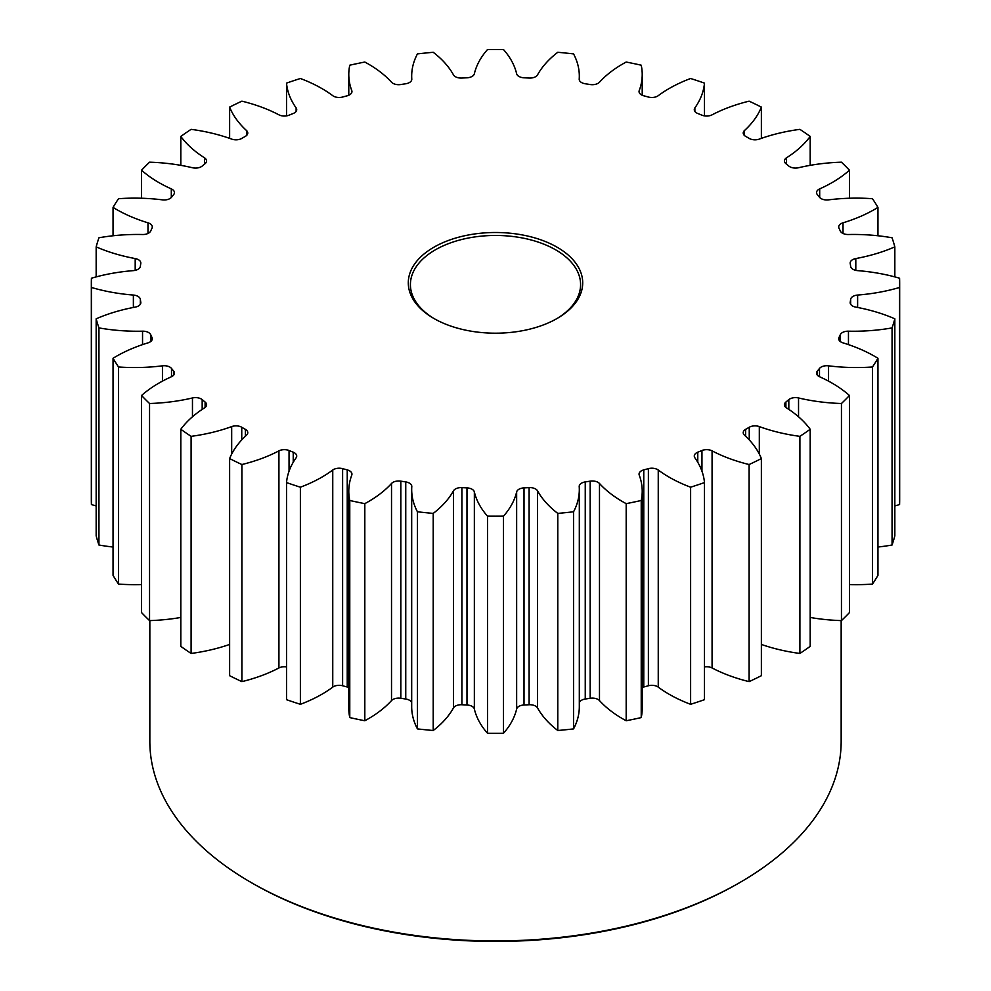<?xml version="1.0" encoding="UTF-8"?>
<svg xmlns="http://www.w3.org/2000/svg" width="991" height="991" viewBox="0 0 991 991"><rect width="100%" height="100%" fill="white"/><g stroke="black" fill="none" stroke-linecap="round" stroke-linejoin="round"><path stroke-width="1.49" d="M171.307 197.482L171.307 188.885A8.089 4.67 180 0 1 172.075 189.281A8.089 4.67 180 0 1 174.453 192.576A8.089 4.67 180 0 1 173.66 194.583A356.302 205.707 180 0 0 171.517 197.246A8.089 4.67 180 0 1 162.45 199.86A130.961 75.613 180 0 0 118.524 198.708A404.167 233.343 0 0 0 113.048 207.392L113.048 235.771M147.981 233.467L147.981 222.814A8.089 4.67 180 0 1 149.926 223.644A8.089 4.67 180 0 1 152.292 226.939A8.089 4.67 180 0 1 152.007 228.19A356.302 205.707 180 0 0 150.682 231.027A8.089 4.67 180 0 1 142.543 234.52A130.961 75.613 180 0 0 98.939 237.778A404.167 233.343 0 0 0 96.164 246.883L96.164 276.898M135.197 270.357L135.197 258.564A8.089 4.67 180 0 1 138.455 259.716A8.089 4.67 180 0 1 140.821 263.011A8.089 4.67 180 0 1 140.784 263.457A356.302 205.707 180 0 0 140.338 266.381A8.089 4.67 180 0 1 133.376 270.63A130.961 75.613 180 0 0 91.42 278.223A404.167 233.343 0 0 0 91.333 282.844A404.167 233.343 0 0 0 91.42 287.464L91.42 504.568A130.961 75.613 180 0 0 96.164 505.905M133.376 307.47L133.376 295.058A8.089 4.67 180 0 1 137.997 296.383A8.089 4.67 180 0 1 140.338 299.307L140.338 304.262M142.543 344.62L142.543 331.18A8.089 4.67 180 0 1 148.576 332.542A8.089 4.67 180 0 1 150.682 334.661L150.682 341.548M162.45 381.151L162.45 365.828A8.089 4.67 180 0 1 169.882 367.091A8.089 4.67 180 0 1 171.517 368.441L171.517 376.716M192.465 416.777L192.465 397.961A8.089 4.67 180 0 1 201.235 398.977A8.089 4.67 180 0 1 202.176 399.633L202.176 409.394M231.683 454.064L231.683 426.588A8.089 4.67 180 0 1 241.717 427.232A8.089 4.67 180 0 1 241.754 427.257L241.754 439.88M245.359 436.238L245.359 429.338A8.089 4.67 180 0 1 245.409 429.363A8.089 4.67 180 0 1 247.775 432.671A8.089 4.67 180 0 1 246.524 435.16A130.961 75.613 180 0 0 229.627 458.585A404.167 233.343 0 0 0 241.891 464.531L241.891 681.635A130.961 75.613 180 0 0 278.929 667.959L278.929 450.855A130.961 75.613 180 0 1 241.891 464.531M293.225 462.277L293.225 452.193A8.089 4.67 180 0 1 294.352 452.738A8.089 4.67 180 0 1 296.718 456.033A8.089 4.67 180 0 1 296.123 457.805A130.961 75.613 180 0 0 286.523 482.58A404.167 233.343 0 0 0 300.384 487.2L300.384 704.304A130.961 75.613 180 0 0 332.753 687.122L332.753 470.019A130.961 75.613 180 0 1 300.384 487.2M348.782 687.543A8.089 4.67 0 0 0 347.234 686.998L347.234 469.895A8.089 4.67 180 0 1 349.588 470.849A8.089 4.67 180 0 1 351.954 474.144A8.089 4.67 180 0 1 351.768 475.135A130.961 75.613 180 0 0 348.782 491.202A130.961 75.613 180 0 0 349.773 500.492A404.167 233.343 0 0 0 364.812 503.651L364.812 720.754A130.961 75.613 180 0 0 391.519 700.587L391.519 483.484A130.961 75.613 180 0 1 364.812 503.651M411.686 702.78A8.089 4.67 0 0 0 409.432 700.241A8.089 4.67 0 0 0 405.753 699.027L405.753 481.923A8.089 4.67 180 0 1 409.432 483.137A8.089 4.67 180 0 1 411.798 486.432A8.089 4.67 180 0 1 411.785 486.618A130.961 75.613 180 0 0 411.686 489.616A130.961 75.613 180 0 0 417.446 511.79A404.167 233.343 0 0 0 433.216 513.4L433.216 730.503A130.961 75.613 180 0 0 453.444 707.97L453.444 490.867A130.961 75.613 180 0 1 433.216 513.4M466.984 704.997L466.984 487.894A8.089 4.67 180 0 1 472.05 489.244A8.089 4.67 180 0 1 474.355 491.92L474.355 709.023A8.089 4.67 0 0 0 472.05 706.348A8.089 4.67 0 0 0 466.984 704.997A356.302 205.707 180 0 1 461.905 704.75A8.089 4.67 0 0 0 453.444 707.97M529.095 704.75L529.095 487.634A8.089 4.67 180 0 1 535.574 488.984A8.089 4.67 180 0 1 537.556 490.867L537.556 707.97A8.089 4.67 0 0 0 535.574 706.087A8.089 4.67 0 0 0 529.095 704.75A356.302 205.707 180 0 1 524.016 704.997A8.089 4.67 0 0 0 516.645 709.023A130.961 75.613 180 0 1 503.502 733.253A404.167 233.343 0 0 1 487.498 733.253A130.961 75.613 180 0 1 474.355 709.023M590.178 698.271L590.178 481.155A8.089 4.67 180 0 1 598.044 482.357A8.089 4.67 180 0 1 599.481 483.484L599.481 700.587A8.089 4.67 0 0 0 598.044 699.46A8.089 4.67 0 0 0 590.178 698.271A356.302 205.707 180 0 1 585.247 699.027A8.089 4.67 0 0 0 579.314 702.78M648.387 685.76L648.387 468.656A8.089 4.67 180 0 1 657.566 469.573A8.089 4.67 180 0 1 658.247 470.019L658.247 687.122A8.089 4.67 0 0 0 657.566 686.676A8.089 4.67 0 0 0 648.387 685.76A356.302 205.707 180 0 1 643.766 686.998A8.089 4.67 0 0 0 642.218 687.543M171.307 188.885A130.961 75.613 180 0 1 158.857 182.555A130.961 75.613 180 0 1 141.552 170.204L141.552 198.25M147.981 222.814A130.961 75.613 180 0 1 116.319 209.349A130.961 75.613 180 0 1 113.048 207.392M245.359 429.338A356.302 205.707 180 0 1 243.551 428.31A356.302 205.707 180 0 1 241.754 427.257M599.481 483.484A130.961 75.613 180 0 0 622.794 501.768A130.961 75.613 180 0 0 626.188 503.651L626.188 720.754A130.961 75.613 180 0 1 622.794 718.871A130.961 75.613 180 0 1 599.481 700.587M658.247 470.019A130.961 75.613 180 0 0 669.222 477.204A130.961 75.613 180 0 0 690.616 487.2L690.616 704.304A130.961 75.613 180 0 1 669.222 694.307A130.961 75.613 180 0 1 658.247 687.122M433.835 318.445L433.835 318.445A87.22 50.355 180 0 1 433.835 247.242A87.22 50.355 180 0 1 557.165 247.242A87.22 50.355 180 0 1 557.165 318.445A87.22 50.355 180 0 1 433.835 318.445M556.409 318.879A85.09 49.129 0 0 0 580.59 284.578A85.09 49.129 0 0 0 555.666 249.843A85.09 49.129 0 0 0 462.933 239.203A85.09 49.129 0 0 0 410.41 284.578A85.09 49.129 0 0 0 434.591 318.879M739.93 882.486L738.419 883.353A343.543 198.336 180 0 1 252.581 883.353L251.082 882.486A345.661 199.563 0 0 0 739.93 882.486A345.661 199.563 0 0 0 841.161 741.367L841.161 620.589M849.448 395.496L849.448 612.599A404.167 233.343 0 0 1 841.446 620.601L841.446 403.498A404.167 233.343 0 0 0 849.448 395.496A130.961 75.613 180 0 0 832.143 383.145A130.961 75.613 180 0 0 819.693 376.803A8.089 4.67 180 0 1 818.925 376.419A8.089 4.67 180 0 1 816.547 373.111A8.089 4.67 180 0 1 817.34 371.117L817.34 375.118M819.483 376.716L819.483 368.441A8.089 4.67 180 0 1 828.55 365.828A130.961 75.613 180 0 0 872.476 366.98A404.167 233.343 0 0 0 877.952 358.296A130.961 75.613 180 0 0 874.681 356.339A130.961 75.613 180 0 0 843.019 342.874A8.089 4.67 180 0 1 841.074 342.044A8.089 4.67 180 0 1 838.708 338.749A8.089 4.67 180 0 1 838.993 337.51L838.993 339.987M840.318 341.548L840.318 334.661A8.089 4.67 180 0 1 848.457 331.18A130.961 75.613 180 0 0 892.061 327.91A404.167 233.343 0 0 0 894.836 318.805A130.961 75.613 180 0 0 855.803 307.123A8.089 4.67 180 0 1 852.545 305.984A8.089 4.67 180 0 1 850.179 302.676A8.089 4.67 180 0 1 850.216 302.243L850.216 303.122M850.662 304.262L850.662 299.307A8.089 4.67 180 0 1 857.624 295.058A130.961 75.613 180 0 0 899.58 287.464A404.167 233.343 0 0 0 899.667 282.844A404.167 233.343 0 0 0 899.58 278.223A130.961 75.613 180 0 0 857.624 270.63A8.089 4.67 180 0 1 853.003 269.304A8.089 4.67 180 0 1 850.662 266.381A356.302 205.707 180 0 0 850.216 263.457A8.089 4.67 180 0 1 850.179 263.011A8.089 4.67 180 0 1 855.803 258.564L855.803 270.357M855.803 258.564A130.961 75.613 180 0 0 894.836 246.883A404.167 233.343 0 0 0 892.061 237.778A130.961 75.613 180 0 0 848.457 234.52A8.089 4.67 180 0 1 842.424 233.158A8.089 4.67 180 0 1 840.318 231.027A356.302 205.707 180 0 0 838.993 228.19A8.089 4.67 180 0 1 838.708 226.939A8.089 4.67 180 0 1 843.019 222.814L843.019 233.467M843.019 222.814A130.961 75.613 180 0 0 877.952 207.392A404.167 233.343 0 0 0 872.476 198.708A130.961 75.613 180 0 0 828.55 199.86A8.089 4.67 180 0 1 821.118 198.609A8.089 4.67 180 0 1 819.483 197.246A356.302 205.707 180 0 0 817.34 194.583A8.089 4.67 180 0 1 816.547 192.576A8.089 4.67 180 0 1 819.693 188.885L819.693 197.482M819.693 188.885A130.961 75.613 180 0 0 849.448 170.204A404.167 233.343 0 0 0 841.446 162.19A130.961 75.613 180 0 0 798.535 167.739A8.089 4.67 180 0 1 789.765 166.711A8.089 4.67 180 0 1 788.824 166.067A356.302 205.707 180 0 0 785.9 163.651A8.089 4.67 180 0 1 784.401 160.951A8.089 4.67 180 0 1 786.507 157.817L786.507 164.147M786.507 157.817A130.961 75.613 180 0 0 810.192 136.424A404.167 233.343 0 0 0 799.898 129.35A130.961 75.613 180 0 0 759.317 139.099A8.089 4.67 180 0 1 749.283 138.455A8.089 4.67 180 0 1 749.246 138.43A356.302 205.707 180 0 0 747.449 137.39A356.302 205.707 180 0 0 745.641 136.349A8.089 4.67 180 0 1 745.591 136.324A8.089 4.67 180 0 1 743.225 133.029A8.089 4.67 180 0 1 744.476 130.539L744.476 135.519M744.476 130.539A130.961 75.613 180 0 0 761.373 107.102A404.167 233.343 0 0 0 749.109 101.156A130.961 75.613 180 0 0 712.071 114.832A8.089 4.67 180 0 1 701.95 115.191A356.302 205.707 180 0 0 697.775 113.494A8.089 4.67 180 0 1 696.648 112.962A8.089 4.67 180 0 1 694.282 109.654A8.089 4.67 180 0 1 694.877 107.895L694.877 111.426M694.877 107.895A130.961 75.613 180 0 0 704.477 83.12A404.167 233.343 0 0 0 690.616 78.5A130.961 75.613 180 0 0 658.247 95.681A8.089 4.67 180 0 1 648.387 97.031A356.302 205.707 180 0 0 643.766 95.793A8.089 4.67 180 0 1 641.412 94.851A8.089 4.67 180 0 1 639.046 91.544A8.089 4.67 180 0 1 639.232 90.553L639.232 92.547M642.218 95.26L642.218 74.498A130.961 75.613 180 0 0 641.227 65.195A404.167 233.343 0 0 0 626.188 62.037A130.961 75.613 180 0 0 599.481 82.203A8.089 4.67 180 0 1 590.178 84.532A356.302 205.707 180 0 0 585.247 83.764A8.089 4.67 180 0 1 581.568 82.55A8.089 4.67 180 0 1 579.202 79.255A8.089 4.67 180 0 1 579.215 79.069L579.215 79.441M579.314 80.023L579.314 76.084A130.961 75.613 180 0 0 573.554 53.898A404.167 233.343 0 0 0 557.784 52.288A130.961 75.613 180 0 0 537.556 74.833A8.089 4.67 180 0 1 529.095 78.054A356.302 205.707 180 0 0 524.016 77.793A8.089 4.67 180 0 1 518.95 76.443A8.089 4.67 180 0 1 516.645 73.768A130.961 75.613 180 0 0 503.502 49.55A404.167 233.343 0 0 0 487.498 49.55A130.961 75.613 180 0 0 474.355 73.768A8.089 4.67 180 0 1 466.984 77.793A356.302 205.707 180 0 0 461.905 78.054A8.089 4.67 180 0 1 455.426 76.703A8.089 4.67 180 0 1 453.444 74.833A130.961 75.613 180 0 0 433.216 52.288A404.167 233.343 0 0 0 417.446 53.898A130.961 75.613 180 0 0 411.686 76.084A130.961 75.613 180 0 0 411.785 79.069A8.089 4.67 180 0 1 411.798 79.255A8.089 4.67 180 0 1 405.753 83.764A356.302 205.707 180 0 0 400.822 84.532A8.089 4.67 180 0 1 392.956 83.331A8.089 4.67 180 0 1 391.519 82.203A130.961 75.613 180 0 0 368.206 63.932A130.961 75.613 180 0 0 364.812 62.037A404.167 233.343 0 0 0 349.773 65.195A130.961 75.613 180 0 0 348.782 74.498A130.961 75.613 180 0 0 351.768 90.553A8.089 4.67 180 0 1 351.954 91.544A8.089 4.67 180 0 1 347.234 95.793A356.302 205.707 180 0 0 342.613 97.031A8.089 4.67 180 0 1 333.434 96.127A8.089 4.67 180 0 1 332.753 95.681A130.961 75.613 180 0 0 321.778 88.484A130.961 75.613 180 0 0 300.384 78.5A404.167 233.343 0 0 0 286.523 83.12L286.523 115.885M799.898 653.453L799.898 436.35A404.167 233.343 0 0 0 810.192 429.264L810.192 646.367A404.167 233.343 0 0 1 799.898 653.453A130.961 75.613 180 0 1 761.373 644.435M788.824 409.394L788.824 399.633A356.302 205.707 180 0 1 785.9 402.036L785.9 407.45M788.824 399.633A8.089 4.67 180 0 1 798.535 397.961L798.535 416.777M841.446 403.498A130.961 75.613 180 0 1 798.535 397.961M819.483 368.441A356.302 205.707 180 0 1 817.34 371.117M840.318 334.661A356.302 205.707 180 0 1 838.993 337.51M850.662 299.307A356.302 205.707 180 0 1 850.216 302.243M642.218 74.498A130.961 75.613 180 0 1 639.232 90.553M579.314 76.084A130.961 75.613 180 0 1 579.215 79.069M296.123 111.426L296.123 107.895A130.961 75.613 180 0 1 286.523 83.12M296.123 107.895A8.089 4.67 180 0 1 296.718 109.654A8.089 4.67 180 0 1 293.225 113.494A356.302 205.707 180 0 0 289.05 115.191A8.089 4.67 180 0 1 278.929 114.832A130.961 75.613 180 0 0 241.891 101.156A404.167 233.343 0 0 0 229.627 107.102L229.627 138.368M246.524 135.519L246.524 130.539A130.961 75.613 180 0 1 229.627 107.102M246.524 130.539A8.089 4.67 180 0 1 247.775 133.029A8.089 4.67 180 0 1 245.359 136.349A356.302 205.707 180 0 0 241.754 138.43A8.089 4.67 180 0 1 231.683 139.099A130.961 75.613 180 0 0 191.102 129.35A404.167 233.343 0 0 0 180.808 136.424L180.808 165.348M204.493 164.147L204.493 157.817A130.961 75.613 180 0 1 180.808 136.424M204.493 157.817A8.089 4.67 180 0 1 206.599 160.951A8.089 4.67 180 0 1 205.1 163.651A356.302 205.707 180 0 0 202.176 166.067A8.089 4.67 180 0 1 192.465 167.739A130.961 75.613 180 0 0 149.554 162.19A404.167 233.343 0 0 0 141.552 170.204M135.197 258.564A130.961 75.613 180 0 1 96.164 246.883M133.376 295.058A130.961 75.613 180 0 1 91.42 287.464M140.784 303.122L140.784 302.243A356.302 205.707 180 0 1 140.338 299.307M140.784 302.243A8.089 4.67 180 0 1 140.821 302.676A8.089 4.67 180 0 1 135.197 307.123A130.961 75.613 180 0 0 96.164 318.805A404.167 233.343 0 0 0 98.939 327.91L98.939 545.013A130.961 75.613 180 0 0 113.048 547.032M142.543 331.18A130.961 75.613 180 0 1 98.939 327.91M152.007 339.987L152.007 337.51A356.302 205.707 180 0 1 150.682 334.661M152.007 337.51A8.089 4.67 180 0 1 152.292 338.749A8.089 4.67 180 0 1 147.981 342.874A130.961 75.613 180 0 0 113.048 358.296A404.167 233.343 0 0 0 118.524 366.98L118.524 584.083A130.961 75.613 180 0 0 141.552 584.554M162.45 365.828A130.961 75.613 180 0 1 118.524 366.98M173.66 375.118L173.66 371.117A356.302 205.707 180 0 1 171.517 368.441M173.66 371.117A8.089 4.67 180 0 1 174.453 373.111A8.089 4.67 180 0 1 171.307 376.803A130.961 75.613 180 0 0 141.552 395.496A404.167 233.343 0 0 0 149.554 403.498L149.554 620.601A130.961 75.613 180 0 0 180.808 617.455M192.465 397.961A130.961 75.613 180 0 1 149.554 403.498M205.1 407.45L205.1 402.036A356.302 205.707 180 0 1 202.176 399.633M205.1 402.036A8.089 4.67 180 0 1 206.599 404.737A8.089 4.67 180 0 1 204.493 407.883A130.961 75.613 180 0 0 180.808 429.264A404.167 233.343 0 0 0 191.102 436.35L191.102 653.453A130.961 75.613 180 0 0 229.627 644.435M231.683 426.588A130.961 75.613 180 0 1 191.102 436.35M278.929 450.855A8.089 4.67 180 0 1 289.05 450.509L289.05 471.183M293.225 452.193A356.302 205.707 180 0 1 289.05 450.509M332.753 470.019A8.089 4.67 180 0 1 342.613 468.656L342.613 685.76A8.089 4.67 0 0 0 332.753 687.122M347.234 469.895A356.302 205.707 180 0 1 342.613 468.656M391.519 483.484A8.089 4.67 180 0 1 400.822 481.155L400.822 698.271A8.089 4.67 0 0 0 391.519 700.587M405.753 481.923A356.302 205.707 180 0 1 400.822 481.155M453.444 490.867A8.089 4.67 180 0 1 461.905 487.634L461.905 704.75M466.984 487.894A356.302 205.707 180 0 1 461.905 487.634M516.645 709.023L516.645 491.92A130.961 75.613 180 0 1 503.502 516.138A404.167 233.343 0 0 1 487.498 516.138A130.961 75.613 180 0 1 474.355 491.92M516.645 491.92A8.089 4.67 180 0 1 524.016 487.894L524.016 704.997M529.095 487.634A356.302 205.707 180 0 1 524.016 487.894M590.178 481.155A356.302 205.707 180 0 1 585.247 481.923A8.089 4.67 180 0 0 579.202 486.432A8.089 4.67 180 0 0 579.215 486.618A130.961 75.613 180 0 1 579.314 489.616A130.961 75.613 180 0 1 573.554 511.79A404.167 233.343 0 0 1 557.784 513.4A130.961 75.613 180 0 1 537.556 490.867M626.188 503.651A404.167 233.343 0 0 0 641.227 500.492L641.227 717.595A130.961 75.613 180 0 0 642.218 708.305L642.218 491.202A130.961 75.613 180 0 1 641.227 500.492M648.387 468.656A356.302 205.707 180 0 1 643.766 469.895A8.089 4.67 180 0 0 639.046 474.144A8.089 4.67 180 0 0 639.232 475.135A130.961 75.613 180 0 1 642.218 491.202M690.616 487.2A404.167 233.343 0 0 0 704.477 482.58L704.477 699.683A404.167 233.343 0 0 1 690.616 704.304M701.95 471.183L701.95 450.509A356.302 205.707 180 0 1 697.775 452.193A8.089 4.67 180 0 0 694.282 456.033A8.089 4.67 180 0 0 694.877 457.805A130.961 75.613 180 0 1 704.477 482.58M701.95 450.509A8.089 4.67 180 0 1 712.071 450.855L712.071 667.959A8.089 4.67 0 0 0 704.477 666.918M749.246 439.88L749.246 427.257A356.302 205.707 180 0 1 745.641 429.338A8.089 4.67 180 0 0 743.225 432.671A8.089 4.67 180 0 0 744.476 435.16A130.961 75.613 180 0 1 761.373 458.585A404.167 233.343 0 0 1 749.109 464.531A130.961 75.613 180 0 1 712.071 450.855M749.246 427.257A8.089 4.67 180 0 1 759.317 426.588L759.317 454.064M799.898 436.35A130.961 75.613 180 0 1 759.317 426.588M785.9 402.036A8.089 4.67 180 0 0 784.401 404.737A8.089 4.67 180 0 0 786.507 407.883A130.961 75.613 180 0 1 810.192 429.264M841.446 620.601A130.961 75.613 180 0 1 810.192 617.455M749.109 464.531L749.109 681.635A404.167 233.343 0 0 0 761.373 675.701L761.373 458.585M749.109 681.635A130.961 75.613 180 0 1 712.071 667.959M626.188 720.754A404.167 233.343 0 0 0 641.227 717.595M579.314 489.616L579.314 706.719A130.961 75.613 180 0 1 573.554 728.905A404.167 233.343 0 0 1 557.784 730.503A130.961 75.613 180 0 1 537.556 707.97M417.446 511.79L417.446 728.905A404.167 233.343 0 0 0 433.216 730.503M417.446 728.905A130.961 75.613 180 0 1 411.686 706.719L411.686 489.616M405.753 699.027A356.302 205.707 180 0 1 400.822 698.271M349.773 500.492L349.773 717.595A404.167 233.343 0 0 0 364.812 720.754M349.773 717.595A130.961 75.613 180 0 1 348.782 708.305L348.782 491.202M347.234 686.998A356.302 205.707 180 0 1 342.613 685.76M286.523 482.58L286.523 699.683A404.167 233.343 0 0 0 300.384 704.304M286.523 666.918A8.089 4.67 0 0 0 278.929 667.959M229.627 458.585L229.627 675.701A404.167 233.343 0 0 0 241.891 681.635M180.808 429.264L180.808 646.367A404.167 233.343 0 0 0 191.102 653.453M141.552 395.496L141.552 612.599A404.167 233.343 0 0 0 149.554 620.601M113.048 358.296L113.048 575.399A404.167 233.343 0 0 0 118.524 584.083M96.164 318.805L96.164 535.908A404.167 233.343 0 0 0 98.939 545.013M91.333 282.844L91.333 499.947A404.167 233.343 0 0 0 91.42 504.568M899.58 287.464L899.58 504.568A404.167 233.343 0 0 0 899.667 499.947L899.667 282.844M899.58 504.568A130.961 75.613 180 0 1 894.836 505.905M892.061 327.91L892.061 545.013A404.167 233.343 0 0 0 894.836 535.908L894.836 318.805M892.061 545.013A130.961 75.613 180 0 1 877.952 547.032M872.476 366.98L872.476 584.083A404.167 233.343 0 0 0 877.952 575.399L877.952 358.296M872.476 584.083A130.961 75.613 180 0 1 849.448 584.554M894.836 246.883L894.836 276.898M877.952 207.392L877.952 235.771M849.448 170.204L849.448 198.25M810.192 136.424L810.192 165.348M761.373 107.102L761.373 138.368M704.477 83.12L704.477 115.885M487.498 516.138L487.498 733.253M503.502 516.138L503.502 733.253M557.784 513.4L557.784 730.503M573.554 511.79L573.554 728.905M149.839 620.589L149.839 741.367A345.661 199.563 0 0 0 251.07 882.486A345.661 199.563 0 0 0 251.082 882.486L252.581 883.353A343.543 198.336 180 0 1 252.569 883.353M745.641 429.338L745.641 436.238M697.775 452.193L697.775 462.277M643.766 469.895L643.766 686.998M585.247 481.923L585.247 699.027M351.768 92.547L351.768 90.553M857.624 295.058L857.624 307.47M848.457 331.18L848.457 344.62M828.55 365.828L828.55 381.151M348.782 95.26L348.782 74.498M411.686 80.023L411.686 76.084"/></g></svg>
